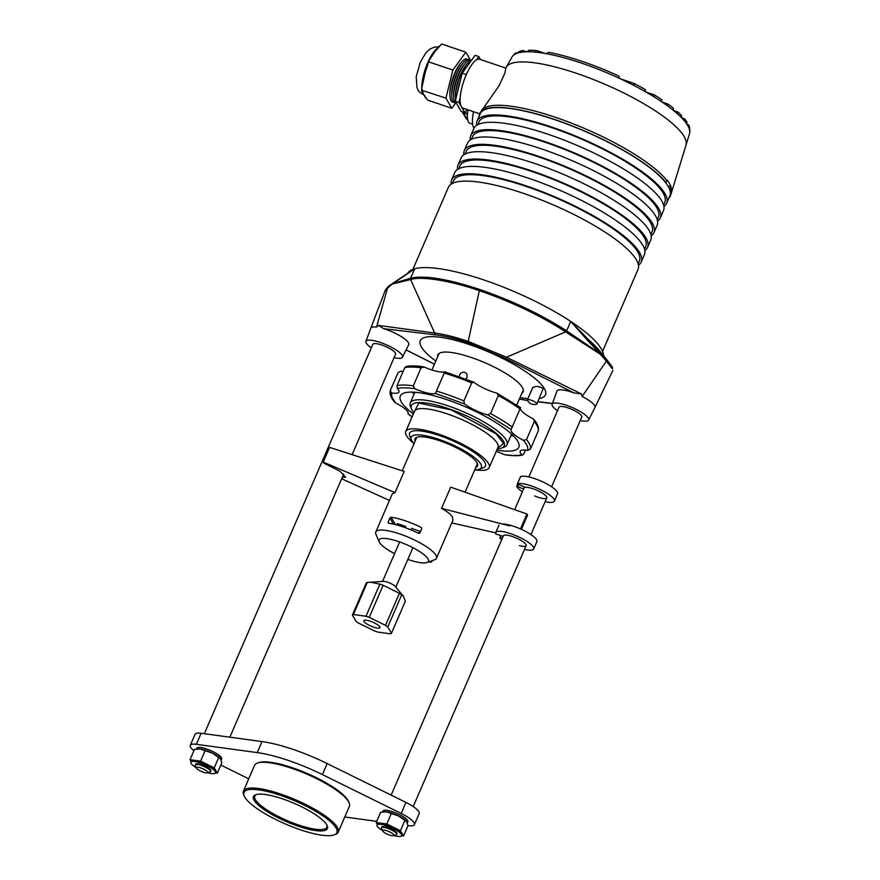 <?xml version="1.0" encoding="UTF-8"?>
<svg xmlns="http://www.w3.org/2000/svg" width="880" height="880" viewBox="0 0 880 880"><rect width="100%" height="100%" fill="white"/><g stroke="black" fill="none" stroke-linecap="round" stroke-linejoin="round"><path stroke-width="1.32" d="M479.204 116.127A103.84 25.619 23.4 0 1 480.04 112.992L498.938 85.954L504.889 73.15L505.868 68.112L479.6 59.246A25.828 7.986 -71.3 0 0 466.18 74.899A25.828 7.986 -71.3 0 0 463.078 108.185L479.655 113.784M481.646 110.231A103.587 25.564 23.4 0 1 568.546 122.012A103.587 25.564 23.4 0 1 666.809 180.433L666.985 179.861A103.521 25.542 23.4 0 1 669.515 183.546A103.521 25.542 23.4 0 1 671.11 186.912L670.934 187.484A103.587 25.564 23.4 0 1 671.308 193.083A103.587 25.564 23.4 0 1 671.297 193.138L670.56 195.448A103.84 25.619 23.4 0 1 668.844 198.198M689.403 134.057A96.723 23.87 -156.6 0 0 689.469 133.848A96.723 23.87 -156.6 0 0 689.733 132.583A96.723 23.87 -156.6 0 0 689.766 131.857A96.723 23.87 -156.6 0 0 689.425 129.481A96.723 23.87 -156.6 0 0 688.391 126.808A96.723 23.87 -156.6 0 0 687.643 125.422A96.723 23.87 -156.6 0 0 686.741 123.992A96.723 23.87 -156.6 0 0 684.387 120.879A96.723 23.87 -156.6 0 0 681.417 117.612A96.723 23.87 -156.6 0 0 677.677 114.026A96.723 23.87 -156.6 0 0 673.266 110.275A96.723 23.87 -156.6 0 0 667.909 106.15A96.723 23.87 -156.6 0 0 661.727 101.794A96.723 23.87 -156.6 0 0 654.203 96.932A96.723 23.87 -156.6 0 0 645.392 91.696A96.723 23.87 -156.6 0 0 634.161 85.58A96.723 23.87 -156.6 0 0 619.454 78.364A96.723 23.87 -156.6 0 0 546.414 53.702A96.723 23.87 -156.6 0 0 535.018 52.118A96.723 23.87 -156.6 0 0 527.175 51.799A96.723 23.87 -156.6 0 0 521.664 52.195A96.723 23.87 -156.6 0 0 517.528 53.119A96.723 23.87 -156.6 0 0 514.657 54.417A96.723 23.87 -156.6 0 0 512.743 56.001A96.723 23.87 -156.6 0 0 512.677 56.067A96.723 23.87 -156.6 0 0 511.995 57.046L506.297 67.199A97.922 24.167 -156.6 0 1 506.319 67.177L505.791 68.079M474.012 128.161A25.828 7.986 -71.3 0 1 473.506 111.705M669.735 189.607L670.934 187.484M670.208 189.772A103.84 25.619 23.4 0 1 670.56 195.448M480.04 112.992A103.84 25.619 23.4 0 1 566.137 123.596A103.84 25.619 23.4 0 1 666.072 182.721L665.61 182.556M666.809 180.433L666.072 182.721M667.887 185.834L671.11 186.912M688.391 126.808L688.611 124.784L686.873 124.19M688.611 124.784A96.085 23.716 -156.6 0 1 689.634 127.446L689.425 129.481M689.733 132.583L689.942 130.504A96.085 23.716 -156.6 0 0 689.975 129.822L689.766 131.857M517.297 53.196L516.098 52.8L514.657 54.417M516.098 52.8A96.085 23.716 -156.6 0 0 514.107 54.417A96.085 23.716 -156.6 0 0 514.096 54.439L512.677 56.067M526.735 51.799L523.215 50.611L521.664 52.195M523.215 50.611A96.085 23.716 -156.6 0 0 519.024 51.524L517.528 53.119M545.435 53.526L536.833 50.622A96.085 23.716 -156.6 0 0 528.825 50.248L527.175 51.799M536.833 50.622L535.018 52.118M619.454 78.364L618.86 76.054A96.085 23.716 -156.6 0 0 548.603 52.338L546.414 53.702M645.392 91.696L645.337 89.573A96.085 23.716 -156.6 0 0 633.941 83.402L634.161 85.58M661.727 101.794L661.826 99.726A96.085 23.716 -156.6 0 0 654.247 94.842L654.203 96.932M673.266 110.275L673.442 108.229A96.085 23.716 -156.6 0 0 668.052 104.082L667.909 106.15M681.417 117.612L681.626 115.577A96.085 23.716 -156.6 0 0 677.864 111.98L677.677 114.026M686.741 123.992L686.961 121.957A96.085 23.716 -156.6 0 0 684.596 118.844L684.387 120.879M684.596 118.844L681.648 117.843M677.864 111.98L673.596 110.55M668.052 104.082L662.189 102.113M654.247 94.842L646.063 92.081M633.941 83.402L620.675 78.925M382.657 811.877L383.02 811.03A13.53 3.344 23.4 0 1 392.744 811.778A13.53 3.344 23.4 0 1 407.869 821.777L407.363 822.943M383.482 811.8A13.53 3.344 23.4 0 1 392.106 813.252A13.53 3.344 23.4 0 1 407.297 822.756M451.88 108.295L427.68 100.122L424.556 95.876L425.799 98.197L421.729 91.245L423.269 93.665L421.729 88.429L426.635 66.033A27.764 8.58 -71.3 0 1 428.153 62.271A27.764 8.58 -71.3 0 1 429.803 58.718L438.614 46.53L435.754 50.732L441.595 44L465.806 52.173L452.881 70.048L445.918 98.12L451.88 108.295L455.664 103.059M426.635 66.033L425.172 72.6L429.275 60.181L432.949 54.626L429.803 58.718M453.508 102.19A22.726 7.029 -71.3 0 1 449.922 95.447L449.889 93.786A20.669 6.391 -71.3 0 1 454.718 73.183A20.669 6.391 -71.3 0 1 459.932 64.031L460.966 62.722A22.726 7.029 -71.3 0 1 467.907 59.532M449.922 95.447A22.726 7.029 -71.3 0 1 455.235 72.787A22.726 7.029 -71.3 0 1 460.966 62.722M455.367 102.817A22.726 7.029 -71.3 0 1 451.781 96.074L451.748 94.413A20.669 6.391 -71.3 0 1 456.577 73.81A20.669 6.391 -71.3 0 1 461.791 64.658L462.836 63.349A22.726 7.029 -71.3 0 1 469.766 60.17M451.781 96.074A22.726 7.029 -71.3 0 1 457.094 73.414A22.726 7.029 -71.3 0 1 462.836 63.349M456.489 103.411A22.726 7.029 -71.3 0 1 453.651 96.712L453.607 95.04A20.669 6.391 -71.3 0 1 458.436 74.437A20.669 6.391 -71.3 0 1 463.65 65.285L464.695 63.976A22.726 7.029 -71.3 0 1 471.328 60.555M453.651 96.712A22.726 7.029 -71.3 0 1 458.953 74.041A22.726 7.029 -71.3 0 1 464.695 63.976M455.664 99.506A22.726 7.029 -71.3 0 1 455.51 97.339L455.477 95.667A20.669 6.391 -71.3 0 1 460.295 75.064A20.669 6.391 -71.3 0 1 465.52 65.912L466.554 64.603A22.726 7.029 -71.3 0 1 471.075 60.907M455.51 97.339A22.726 7.029 -71.3 0 1 460.812 74.679A22.726 7.029 -71.3 0 1 466.554 64.603M460.251 97.295L458.953 102.52L464.915 112.695L461.197 111.441L455.235 101.255L462.187 73.194L475.112 55.308L478.841 56.573L476.432 59.895M480.601 59.576L478.841 56.573M467.148 72.743L465.245 77.143M467.632 119.504L463.023 112.805L467.478 114.312L467.511 113.553L464.926 112.684L467.17 109.571M455.235 101.255L458.953 102.52M462.187 73.194L465.916 74.448M457.633 91.586A20.669 6.391 -71.3 0 1 460.559 79.783M421.729 88.429L421.674 90.244L445.918 98.12M421.729 91.245A27.764 8.58 -71.3 0 1 421.696 90.475M421.674 90.035A27.764 8.58 -71.3 0 1 421.894 85.162M438.614 46.53A27.764 8.58 -71.3 0 1 439.296 46.079M470.503 60.192L465.806 52.173M428.681 61.886L452.881 70.048M196.46 749.034L196.823 748.176A13.53 3.344 23.4 0 1 206.547 748.935A13.53 3.344 23.4 0 1 221.672 758.923L221.166 760.089M197.285 748.946A13.53 3.344 23.4 0 1 205.909 750.398A13.53 3.344 23.4 0 1 221.1 759.902M459.349 376.453L459.679 374.836C460.856 372.658 462.616 371.833 464.959 372.361L466.95 373.967L467.126 377.355L465.938 378.917M415.129 441.1A34.1 8.415 23.4 0 1 414.997 438.801A34.1 8.415 23.4 0 1 439.483 440.704A34.1 8.415 23.4 0 1 477.587 465.883A34.1 8.415 23.4 0 1 475.816 467.357M414.073 443.553A38.225 9.438 23.4 0 1 411.411 439.868A38.225 9.438 23.4 0 1 438.647 439.285A38.225 9.438 23.4 0 1 473 456.39A38.225 9.438 23.4 0 1 479.259 469.227A38.225 9.438 23.4 0 1 474.76 469.821M479.259 469.227L483.12 467.841A41.327 10.197 -156.6 0 0 485.408 466.004A41.327 10.197 -156.6 0 0 439.219 435.479A41.327 10.197 -156.6 0 0 409.552 433.169A41.327 10.197 -156.6 0 0 409.772 436.106L411.411 439.868M414.161 412.126L418.803 403.084L451.198 409.904L496.056 433.763L503.558 443.487L497.607 448.239M520.377 408.716A20.669 5.104 23.4 0 0 520.564 409.31A20.669 5.104 23.4 0 0 532.818 418.616L533.874 419.441L534.303 421.575L526.504 439.582L523.435 440.308A20.669 5.104 23.4 0 1 511.17 431.002A20.669 5.104 23.4 0 1 511.082 429.572A20.669 5.104 23.4 0 1 511.159 429.418L520.542 407.737M496.199 451.484A20.669 5.104 23.4 0 1 498.872 452.386A20.669 5.104 23.4 0 1 504.306 454.564L505.208 454.828C512.457 455.906 518.265 455.983 522.665 455.059L521.818 454.784A20.669 5.104 23.4 0 1 520.179 451.231A20.669 5.104 23.4 0 1 527.681 450.417L530.464 448.998L538.384 430.584C538.835 427.097 537.328 423.39 533.874 419.441M496.804 450.087A64.57 15.939 -156.6 0 0 518.837 447.293A64.57 15.939 -156.6 0 0 450.945 401.093A64.57 15.939 -156.6 0 0 400.312 396A64.57 15.939 -156.6 0 0 413.358 413.985M413.919 412.687A50.622 12.496 23.4 0 1 411.631 409.167L410.542 406.659A52.69 13.002 23.4 0 1 410.256 402.93A52.69 13.002 23.4 0 1 451.572 407.088A52.69 13.002 23.4 0 1 506.979 444.785A52.69 13.002 23.4 0 1 504.064 447.128L501.49 448.052A50.622 12.496 23.4 0 1 497.365 448.789M411.631 409.167A50.622 12.496 23.4 0 1 451.055 409.574A50.622 12.496 23.4 0 1 501.49 448.052M413.897 443.366A45.463 11.22 23.4 0 1 405.768 431.53A45.463 11.22 23.4 0 1 441.408 435.116A45.463 11.22 23.4 0 1 489.203 467.632A45.463 11.22 23.4 0 1 475.013 469.821M409.552 433.169L409.552 433.169A41.327 10.197 23.4 0 1 441.958 436.425A41.327 10.197 23.4 0 1 485.419 465.993L485.408 466.004M403.095 371.525A20.669 5.104 23.4 0 1 400.851 371.195L398.068 372.614L390.269 390.621L391.468 392.876A20.669 5.104 23.4 0 0 398.97 392.062A20.669 5.104 23.4 0 0 397.331 388.509C401.467 387.53 407.308 387.607 414.843 388.729L413.303 385.814L421.102 367.807L424.226 367.048A20.669 5.104 23.4 0 0 444.785 371.756L473.803 382.184A20.669 5.104 23.4 0 0 497.024 393.206L520.63 407.66M390.269 390.621L390.148 391.017C389.697 394.504 391.204 398.222 394.658 402.171L395.714 402.996A20.669 5.104 23.4 0 1 408.067 413.721A20.669 5.104 23.4 0 1 407.99 413.875L412.093 416.9M412.137 416.812L407.99 413.875L408.298 412.522M406.714 366.828L404.789 367.598L396.99 385.605L397.331 388.509M405.867 366.553C410.256 365.629 416.075 365.706 423.313 366.773L424.226 367.048M444.785 371.756L435.402 393.437A20.669 5.104 23.4 0 1 414.843 388.729M497.024 393.206L498.322 395.56L490.534 413.578L487.641 414.898A20.669 5.104 23.4 0 1 464.42 403.865L463.903 400.928L471.702 382.921L473.803 382.184M525.437 450.087L523.743 454.014L521.818 454.784C517.682 455.763 511.841 455.686 504.306 454.564M396.792 524.964L397.364 523.644L405.746 526.471M411.334 528.352L419.705 531.19L420.277 532.158M431.838 560.758L431.651 561.176A6.204 1.529 23.4 0 1 431.761 561.748A6.204 1.529 23.4 0 1 428.813 561.847M418.737 533.423L419.705 531.19M557.502 410.696A19.91 4.917 23.4 0 1 552.475 406.032A19.91 4.917 23.4 0 1 552.112 404.25L556.985 391.083A20.669 5.104 23.4 0 1 573.892 392.898L505.494 358.468L468.226 342.782C455.62 338.547 444.708 335.896 435.479 334.84L410.619 279.554L392.348 283.998L393.965 282.546L385.407 289.938L370.799 328.196A20.669 5.104 -156.6 0 0 370.788 328.229L365.915 341.396A19.91 4.917 23.4 0 1 380.237 342.441A19.91 4.917 23.4 0 1 402.446 357.203A19.91 4.917 23.4 0 1 394.064 357.687M468.226 342.782A2.068 0.638 -71.3 0 1 468.226 341.407L479.325 290.653C511.709 301.84 540.474 315.579 565.598 331.859L600.16 354.145L600.655 352.319L600.16 354.145L606.375 361.108L582.131 396.473L581.427 393.921L506.506 357.247L468.226 341.407C455.334 337.073 444.169 334.29 434.731 333.036L378.455 325.402L383.647 328.68A20.669 5.104 23.4 0 1 385.649 329.318A20.669 5.104 23.4 0 1 408.716 344.641L402.446 357.203M371.305 347.842A19.91 4.917 23.4 0 1 365.915 341.396M370.799 328.196A20.669 5.104 -156.6 0 1 376.563 327.085L378.455 325.402M552.112 404.25A19.91 4.917 23.4 0 1 569.261 406.318A19.91 4.917 23.4 0 1 588.346 418.143A19.91 4.917 23.4 0 1 588.643 420.057A19.91 4.917 23.4 0 1 580.261 420.541M588.643 420.057L594.913 407.495A20.669 5.104 -156.6 0 0 594.924 407.451A20.669 5.104 -156.6 0 0 594.594 405.515A20.669 5.104 -156.6 0 0 582.131 396.473M437.646 356.807A46.497 11.473 23.4 0 1 474.595 358.633A46.497 11.473 23.4 0 1 522.379 387.453A46.497 11.473 23.4 0 1 521.851 393.25M435.831 361.009A68.189 16.83 23.4 0 1 421.432 347.061A68.189 16.83 23.4 0 1 469.249 344.52A68.189 16.83 23.4 0 1 544.324 388.542A68.189 16.83 23.4 0 1 539.209 398.563M527.923 398.629A68.189 16.83 23.4 0 1 520.036 397.441M532.829 387.97C534.985 385.803 538.472 385.968 543.279 388.487L536.877 403.964A5.17 1.276 23.4 0 1 536.569 404.195C532.521 405.185 529.474 403.865 527.428 400.246A5.17 1.276 23.4 0 1 527.395 399.861A5.17 1.276 23.4 0 1 531.872 400.422A5.17 1.276 23.4 0 1 536.789 403.48A5.17 1.276 23.4 0 1 536.877 403.964M612.348 368.797L612.326 367.026L606.793 359.579L612.161 366.784A2.068 1.903 149.6 0 1 612.348 368.797L606.375 361.108L606.793 359.579L598.202 349.261A109.725 27.082 -156.6 0 0 588.621 339.779L570.724 321.431A106.623 26.312 -156.6 0 0 483.835 279.95A106.623 26.312 -156.6 0 0 414.689 268.763L401.874 277.211A2.068 1.815 -119.5 0 0 401.137 278.091L414.689 268.763L410.597 278.223L392.469 283.591L401.137 278.091M606.804 359.59L588.621 339.779A2.068 1.078 133.5 0 1 588.39 341.297L600.358 353.76L566.39 330.726C541.09 314.435 512.204 300.685 479.71 289.476C447.579 278.883 424.589 275.11 410.729 278.179L410.619 279.554C421.278 275.858 451.22 280.885 479.325 290.653A2.068 0.638 -71.3 0 1 479.71 289.476M519.376 398.948L527.516 400.411M537.867 401.676L552.42 403.414M435.479 334.84L383.647 328.68M406.098 349.888L434.467 364.166M505.494 358.468L506.484 357.258M573.892 392.898L581.427 393.921M376.563 327.085L387.717 287.298L389.235 286.143L387.706 287.298M566.39 330.726L565.598 331.859L506.506 357.247M410.498 279.587L410.729 278.179M565.84 332.024A2.068 1.166 124 0 0 566.632 330.891L570.724 321.431A106.623 26.312 23.4 0 1 603.548 355.663M407.44 273.658A106.623 26.312 23.4 0 1 414.689 268.763M195.305 764.973L195.613 764.236A8.261 2.035 23.4 0 1 202.774 765.138A8.261 2.035 23.4 0 1 210.65 770.033A8.261 2.035 23.4 0 1 210.793 770.803L210.474 771.54A8.261 2.035 -156.6 0 0 201.234 765.435A8.261 2.035 -156.6 0 0 195.305 764.973A8.261 2.035 -156.6 0 0 195.349 765.556L196.438 768.075A6.204 1.529 -156.6 0 0 203.335 772.211A6.204 1.529 -156.6 0 0 207.438 772.827A6.204 1.529 -156.6 0 0 206.415 770.748A6.204 1.529 -156.6 0 0 200.849 767.976A6.204 1.529 -156.6 0 0 196.438 768.075M196.284 767.723A13.431 3.311 23.4 0 1 191.103 763.433A13.431 3.311 23.4 0 1 190.872 762.19A13.431 3.311 23.4 0 1 202.51 763.653A13.431 3.311 23.4 0 1 215.303 771.606A13.431 3.311 23.4 0 1 215.534 772.849A13.431 3.311 23.4 0 1 207.801 772.706M190.872 762.19L191.356 761.079A13.431 3.311 23.4 0 1 195.305 760.408A13.431 3.311 23.4 0 1 207.405 764.489A13.431 3.311 23.4 0 1 215.787 770.506L217.338 773.146L221.804 762.817L220.33 758.56A13.431 3.311 23.4 0 0 220.253 758.472L220.33 758.56M197.945 748.913A13.431 3.311 23.4 0 1 198.132 748.891A13.431 3.311 23.4 0 1 200.233 749.012A13.431 3.311 23.4 0 1 212.344 753.093A13.431 3.311 23.4 0 1 220.253 758.472M200.585 761.123L214.236 767.855L218.702 757.526L212.344 753.093L200.233 749.012L194.502 749.353L190.025 759.682L200.585 761.123L205.051 750.794M190.025 759.682L191.136 761.585M217.338 773.146L215.512 772.904M220.715 759.11L218.702 757.526M214.236 767.855L215.787 770.506A13.431 3.311 23.4 0 1 216.007 771.749L215.534 772.849M394.57 553.652A26.862 6.633 23.4 0 1 379.544 542.487A26.862 6.633 23.4 0 1 379.236 541.893L375.958 534.358A33.066 8.162 23.4 0 1 375.793 532.015A33.066 8.162 23.4 0 1 404.426 535.634A33.066 8.162 23.4 0 1 435.919 555.203A33.066 8.162 23.4 0 1 436.469 558.283A33.066 8.162 23.4 0 1 434.643 559.757L426.91 562.529A26.862 6.633 23.4 0 1 407.847 559.394M436.469 558.283L452.925 520.256L452.43 517.044C450.824 514.393 447.183 511.5 441.529 508.354L450.703 487.135L526.955 514.008L527.582 515.064L521.4 529.353M379.236 541.893A26.862 6.633 23.4 0 1 399.19 541.772A26.862 6.633 23.4 0 1 427.955 558.833A26.862 6.633 23.4 0 1 426.91 562.529M395.01 492.646L323.224 462.088L329.593 447.381L404.195 471.438L395.01 492.646L392.238 493.988L375.793 532.015M421.729 528.803L419.947 532.939L418.495 533.335A33.066 8.162 -156.6 0 0 388.509 523.215L388.102 522.192L389.895 518.056L391.094 517.242A33.066 8.162 23.4 0 1 421.08 527.362L421.795 528.583M388.509 523.215L388.102 522.192L388.718 523.237M389.444 500.467L341.671 478.753M323.224 462.088L323.851 463.144L339.977 471.229L345.598 477.213L342.21 477.51M441.529 508.354L509.85 525.943M518.958 528.286L520.597 528.704L526.955 514.008M495.682 532.851L451.781 522.907M501.743 539.55A20.669 5.104 23.4 0 1 499.972 538.296L501.259 535.854M503.14 536.316L495.891 534.006A20.669 5.104 23.4 0 1 495.77 532.532A20.669 5.104 23.4 0 1 506.979 532.565A20.669 5.104 23.4 0 1 525.954 540.782A20.669 5.104 23.4 0 1 533.698 548.944L536.877 541.596A20.669 5.104 -156.6 0 0 529.144 533.423A20.669 5.104 -156.6 0 0 510.158 525.217A20.669 5.104 -156.6 0 0 502.084 523.941M533.698 548.944A20.669 5.104 23.4 0 1 524.491 549.406M503.294 536.217A12.397 3.058 23.4 0 1 503.36 535.81A12.397 3.058 23.4 0 1 510.081 535.832A12.397 3.058 23.4 0 1 521.466 540.76A12.397 3.058 23.4 0 1 526.119 545.655A12.397 3.058 23.4 0 1 519.398 545.633M502.183 538.516L500.324 538.01M381.502 827.827L381.81 827.09A8.261 2.035 23.4 0 1 388.971 827.992A8.261 2.035 23.4 0 1 396.847 832.887A8.261 2.035 23.4 0 1 396.99 833.657L396.671 834.383A8.261 2.035 -156.6 0 0 387.431 828.289A8.261 2.035 -156.6 0 0 381.502 827.827A8.261 2.035 -156.6 0 0 381.535 828.41L382.635 830.918A6.204 1.529 -156.6 0 0 389.521 835.054A6.204 1.529 -156.6 0 0 393.635 835.681A6.204 1.529 -156.6 0 0 392.612 833.602A6.204 1.529 -156.6 0 0 387.046 830.83A6.204 1.529 -156.6 0 0 382.635 830.918M382.481 830.566A13.431 3.311 23.4 0 1 377.3 826.287A13.431 3.311 23.4 0 1 377.069 825.033A13.431 3.311 23.4 0 1 388.707 826.507A13.431 3.311 23.4 0 1 401.5 834.46A13.431 3.311 23.4 0 1 401.731 835.703A13.431 3.311 23.4 0 1 393.998 835.549M377.069 825.033L377.553 823.933A13.431 3.311 23.4 0 1 381.502 823.251A13.431 3.311 23.4 0 1 393.602 827.343A13.431 3.311 23.4 0 1 401.984 833.349L403.535 836L408.001 825.671L406.45 821.315A13.431 3.311 23.4 0 1 406.516 821.392M384.142 811.756A13.431 3.311 23.4 0 1 384.329 811.745A13.431 3.311 23.4 0 1 386.43 811.866A13.431 3.311 23.4 0 1 398.53 815.947A13.431 3.311 23.4 0 1 406.45 821.315M386.782 823.977L400.433 830.709L404.899 820.38L398.53 815.947L386.43 811.866L380.699 812.207L376.222 822.536L386.782 823.977L391.248 813.648M376.222 822.536L377.333 824.428M403.535 836L401.709 835.747L402.204 834.603A13.431 3.311 23.4 0 0 401.984 833.349L400.433 830.709M406.912 821.964L404.899 820.38M522.412 491.777A20.669 5.104 23.4 0 1 516.692 486.475L517.693 486.552L518.507 484.682M520.63 476.531L517.44 483.879A20.669 5.104 23.4 0 1 536.844 488.015A20.669 5.104 23.4 0 1 554.378 501.16L557.557 493.812A20.669 5.104 -156.6 0 0 540.034 480.667A20.669 5.104 -156.6 0 0 520.63 476.531L520.575 476.641M554.378 501.16A20.669 5.104 23.4 0 1 545.171 501.622M517.44 483.879L525.217 487.355A12.397 3.058 23.4 0 1 536.272 489.995A12.397 3.058 23.4 0 1 546.788 497.882A12.397 3.058 23.4 0 1 534.556 495.913M523.589 489.049L517.693 486.552M602.547 351.406L638.055 269.357A103.323 25.498 -156.6 0 0 637.406 261.822A103.323 25.498 -156.6 0 0 540.771 199.727A103.323 25.498 -156.6 0 0 448.404 187.297L412.907 269.346M638.176 263.89L639.342 261.195A101.255 24.981 -156.6 0 0 638.704 253.803A101.255 24.981 -156.6 0 0 544.005 192.951A101.255 24.981 -156.6 0 0 453.486 180.763L452.32 183.458M451.176 184.129A103.323 25.498 23.4 0 1 451.594 179.949A103.323 25.498 23.4 0 1 543.95 192.379A103.323 25.498 23.4 0 1 640.585 254.474A103.323 25.498 23.4 0 1 641.234 262.009A103.323 25.498 23.4 0 1 638.462 265.177M641.234 262.009L644.413 254.661A103.323 25.498 -156.6 0 0 643.764 247.115A103.323 25.498 -156.6 0 0 547.129 185.02A103.323 25.498 -156.6 0 0 454.773 172.59L451.594 179.949M644.534 249.183L645.7 246.488A101.255 24.981 -156.6 0 0 645.062 239.096A101.255 24.981 -156.6 0 0 550.363 178.244A101.255 24.981 -156.6 0 0 459.844 166.067L458.678 168.762M457.534 169.422A103.323 25.498 23.4 0 1 457.952 165.242A103.323 25.498 23.4 0 1 550.308 177.672A103.323 25.498 23.4 0 1 646.943 239.767A103.323 25.498 23.4 0 1 647.592 247.313A103.323 25.498 23.4 0 1 644.831 250.47M647.592 247.313L650.771 239.954A103.323 25.498 -156.6 0 0 650.133 232.419A103.323 25.498 -156.6 0 0 553.498 170.324A103.323 25.498 -156.6 0 0 461.131 157.894L457.952 165.242M650.892 234.476L652.058 231.781A101.255 24.981 -156.6 0 0 651.42 224.4A101.255 24.981 -156.6 0 0 556.721 163.537A101.255 24.981 -156.6 0 0 466.213 151.36L465.047 154.055M463.903 154.726A103.323 25.498 23.4 0 1 464.31 150.535A103.323 25.498 23.4 0 1 556.677 162.965A103.323 25.498 23.4 0 1 653.312 225.071A103.323 25.498 23.4 0 1 653.961 232.606A103.323 25.498 23.4 0 1 651.189 235.774M653.961 232.606L657.14 225.258A103.323 25.498 -156.6 0 0 656.491 217.712A103.323 25.498 -156.6 0 0 559.856 155.617A103.323 25.498 -156.6 0 0 467.5 143.187L464.31 150.535M657.261 219.78L658.427 217.085A101.255 24.981 -156.6 0 0 657.789 209.693A101.255 24.981 -156.6 0 0 563.09 148.841A101.255 24.981 -156.6 0 0 472.571 136.664L471.405 139.348M470.261 140.019A103.323 25.498 23.4 0 1 470.679 135.839A103.323 25.498 23.4 0 1 563.035 148.269A103.323 25.498 23.4 0 1 659.67 210.364A103.323 25.498 23.4 0 1 660.319 217.899A103.323 25.498 23.4 0 1 657.547 221.067M660.319 217.899L663.498 210.551A103.323 25.498 -156.6 0 0 662.849 203.016A103.323 25.498 -156.6 0 0 566.214 140.921A103.323 25.498 -156.6 0 0 473.858 128.491L470.679 135.839M663.619 205.073L664.785 202.378A101.255 24.981 -156.6 0 0 664.147 194.997A101.255 24.981 -156.6 0 0 569.448 134.134A101.255 24.981 -156.6 0 0 478.94 121.957L477.774 124.652M476.63 125.323A103.323 25.498 23.4 0 1 477.037 121.132A103.323 25.498 23.4 0 1 569.404 133.562A103.323 25.498 23.4 0 1 666.028 195.657A103.323 25.498 23.4 0 1 666.677 203.203A103.323 25.498 23.4 0 1 663.916 206.371M666.677 203.203L669.867 195.855A103.323 25.498 -156.6 0 0 669.218 188.309A103.323 25.498 -156.6 0 0 572.583 126.214A103.323 25.498 -156.6 0 0 480.216 113.784L477.037 121.132M468.028 109.857A22.011 6.798 108.7 0 0 469.909 123.321L472.648 124.245M551.595 486.783L581.79 417.01A12.397 3.058 -156.6 0 0 567.93 407.858A12.397 3.058 -156.6 0 0 559.031 407.165L528.836 476.938M393.635 835.681L396.209 834.757A8.261 2.035 -156.6 0 0 396.671 834.383M352.11 454.641L395.593 354.167A12.397 3.058 -156.6 0 0 381.733 345.004A12.397 3.058 -156.6 0 0 372.834 344.311L204.325 733.711M207.438 772.827L210.012 771.903A8.261 2.035 -156.6 0 0 210.474 771.54M193.919 750.684A20.669 5.104 23.4 0 1 190.289 745.349L195.052 734.316A20.669 5.104 23.4 0 1 201.135 733.271L262.02 741.576A72.325 17.842 23.4 0 1 292.666 749.265A72.325 17.842 23.4 0 1 327.184 763.576L405.944 802.406A20.669 5.104 23.4 0 1 419.177 813.582L414.414 824.615A20.669 5.104 23.4 0 1 408.331 825.649L407.99 825.605M190.289 745.349A20.669 5.104 23.4 0 1 196.361 744.304L257.246 752.598A72.325 17.842 23.4 0 1 287.892 760.287A72.325 17.842 23.4 0 1 322.41 774.598L401.181 813.439A20.669 5.104 23.4 0 1 414.414 824.615M248.721 778.811L220.836 765.061M376.739 821.348L347.446 817.355A72.325 17.842 23.4 0 1 344.795 816.959M370.183 621.17A8.778 2.167 -156.6 0 0 363.869 620.686A8.778 2.167 -156.6 0 0 373.692 627.165A8.778 2.167 -156.6 0 0 379.995 627.66A8.778 2.167 -156.6 0 0 370.183 621.17M391.468 633.292L405.35 601.216L403.403 596.2L395.307 586.52A7.227 1.782 -156.6 0 0 387.585 582.186A7.227 1.782 -156.6 0 0 383.383 581.361L367.29 582.439A21.692 5.357 -156.6 0 0 366.278 582.967L352.396 615.043L356.092 621.357A21.692 5.357 -156.6 0 0 358.347 622.974L374.627 631.004A21.692 5.357 -156.6 0 0 376.266 631.576A21.692 5.357 -156.6 0 0 377.883 632.104L390.467 633.82A21.692 5.357 -156.6 0 0 391.468 633.292L387.772 626.989A21.692 5.357 -156.6 0 0 385.517 625.361L369.248 617.342A21.692 5.357 -156.6 0 0 365.981 616.242L353.408 614.526A21.692 5.357 -156.6 0 0 352.396 615.043M403.403 596.2L401.665 594.902A21.692 5.357 -156.6 0 0 399.399 593.285L383.13 585.255A21.692 5.357 -156.6 0 0 381.48 584.683A21.692 5.357 -156.6 0 0 379.863 584.155L370.238 582.109M367.29 582.439L353.408 614.526M379.863 584.155L365.981 616.242M383.13 585.255L369.248 617.342M399.399 593.285L385.517 625.361M401.665 594.902L387.772 626.989M326.722 824.802A40.293 9.944 23.4 0 1 327.184 825.693A40.293 9.944 23.4 0 1 297.242 825.88A40.293 9.944 23.4 0 1 254.111 800.294A40.293 9.944 23.4 0 1 255.662 794.75A40.293 9.944 23.4 0 1 293.117 802.89A40.293 9.944 23.4 0 1 326.722 824.802M256.355 794.53A39.259 9.691 -156.6 0 0 254.782 796.037A39.259 9.691 -156.6 0 0 255.442 799.689A39.259 9.691 -156.6 0 0 292.842 822.921A39.259 9.691 -156.6 0 0 326.843 827.222A39.259 9.691 -156.6 0 0 326.865 825.044M336.039 827.948A50.622 12.496 -156.6 0 0 281.831 795.795A50.622 12.496 -156.6 0 0 244.222 796.026A50.622 12.496 -156.6 0 0 244.794 797.148A50.622 12.496 -156.6 0 0 287.023 824.681A50.622 12.496 -156.6 0 0 334.081 834.911A50.622 12.496 -156.6 0 0 336.039 827.948M244.222 796.026L243.683 794.761A51.656 12.749 23.4 0 1 243.408 791.109A51.656 12.749 23.4 0 1 288.145 796.763A51.656 12.749 23.4 0 1 337.359 827.343A51.656 12.749 23.4 0 1 338.228 832.139A51.656 12.749 23.4 0 1 335.379 834.449L334.081 834.911M257.389 763.081L258.676 762.619A50.622 12.496 23.4 0 1 305.745 772.849A50.622 12.496 23.4 0 1 347.963 800.371A50.622 12.496 23.4 0 1 348.546 801.504L349.085 802.758A51.656 12.749 -156.6 0 0 348.502 801.614A51.656 12.749 -156.6 0 0 305.415 773.52A51.656 12.749 -156.6 0 0 257.389 763.081A51.656 12.749 -156.6 0 0 254.54 765.38L243.408 791.109M338.228 832.139L349.36 806.41A51.656 12.749 -156.6 0 0 349.085 802.758M685.96 144.98A97.922 24.167 -156.6 0 0 685.971 144.925A97.922 24.167 -156.6 0 0 684.112 136.455A97.922 24.167 -156.6 0 0 592.086 78.991A97.922 24.167 -156.6 0 0 506.319 67.177M437.217 48.466A25.311 7.821 108.7 0 0 427.713 62.799A25.311 7.821 108.7 0 0 421.85 85.602M422.367 92.334A25.311 7.821 108.7 0 0 423.94 95.018M412.302 392.139A64.57 15.939 -156.6 0 0 414.161 393.921M498.036 447.194L497.959 447.425A45.463 11.22 -156.6 0 0 450.153 414.898A45.463 11.22 -156.6 0 0 414.513 411.312L414.612 411.092M510.873 435.776A64.57 15.939 -156.6 0 0 513.436 435.908M404.789 367.598A76.043 18.766 23.4 0 1 421.102 367.807M444.675 373.208A76.043 18.766 23.4 0 1 471.702 382.921M498.322 395.56A76.043 18.766 23.4 0 1 520.234 409.09M534.303 421.575A76.043 18.766 23.4 0 1 538.263 430.991M395.714 402.996L392.018 397.364L391.468 392.876M523.435 440.308C526.944 444.433 528.363 447.799 527.681 450.417M487.641 414.898L511.159 429.418M435.402 393.437L464.42 403.865M413.303 385.814A76.043 18.766 -156.6 0 0 396.99 385.605M463.903 400.928A76.043 18.766 -156.6 0 0 436.887 391.215M512.435 427.097A76.043 18.766 -156.6 0 0 490.534 413.578M530.464 448.998A76.043 18.766 -156.6 0 0 526.504 439.582M570.724 321.431L588.39 341.297M395.406 524.59L391.094 517.242M389.895 518.056L393.448 524.117M516.747 486.343L517.649 484.253M463.045 112.057L463.023 112.805A1.034 0.946 149.6 0 1 462.528 112.409L466.279 118.811A1.034 0.946 -30.4 0 0 466.774 119.207L466.928 119.262M462.418 111.639L462.528 112.409A1.034 0.946 149.6 0 1 462.418 111.848M327.184 763.576L322.41 774.598M262.02 741.576L257.246 752.598M405.944 802.406L401.181 813.439M201.135 733.271L196.361 744.304M689.469 133.848L671.308 193.083M514.107 54.417L512.743 56.001M438.35 46.893L434.39 47.135L430.045 48.994L425.887 52.756L420.299 62.216L416.218 76.78L416.999 87.637C418.462 89.716 416.713 91.124 424.677 95.414M427.515 64.273L429.275 60.181M439.131 353.386L431.937 370.007M523.336 389.818L516.791 404.943M410.256 402.93L414.876 392.271M405.768 431.53L414.513 411.312M506.979 444.785L511.588 434.126M489.203 467.632L497.959 447.425M432.256 560.615L431.761 561.748M388.278 286.418L401.874 277.211M552.365 403.557L537.801 401.819M527.582 400.565L519.343 399.047M434.434 364.221L406.076 349.943M594.924 407.451L612.898 370.447M527.395 399.861L532.774 387.42M388.256 286.429L385.407 289.938M465.069 492.195L477.455 463.584M402.27 470.811L416.768 437.327M498.949 525.173L495.77 532.532M500.753 535.711L499.763 538.01M520.575 476.575L517.396 483.923M517.616 484.22L516.681 486.387M466.279 118.811L467.643 119.537M546.788 497.882L530.915 534.567M526.119 545.655L413.215 806.553M524.403 487.179L514.668 509.674M503.36 535.81L391.149 795.113M343.684 474.1L229.845 737.187M412.918 547.679L395.835 587.147M399.641 541.926L382.558 581.405"/></g></svg>
